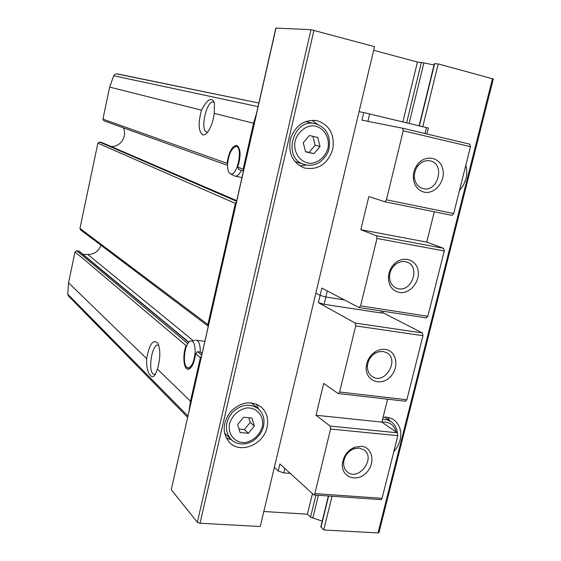 <?xml version="1.0" encoding="UTF-8"?>
<svg xmlns="http://www.w3.org/2000/svg" width="561" height="561" viewBox="0 0 561 561"><rect width="100%" height="100%" fill="white"/><g stroke="black" fill="none" stroke-linecap="round" stroke-linejoin="round"><path stroke-width="0.84" d="M383.107 417.237C387.097 416.872 390.638 417.728 393.738 419.789C399.874 424.488 401.999 431.29 400.105 440.203L397.672 446.388L393.759 451.85M493.287 78.961L438.204 63.912L434.354 63.659L419.13 125.755M378.977 532.487L378.037 532.943L323.739 529.984L332.028 496.233M422.798 126.639L438.204 63.912M465.812 165.257C467.04 169.597 467.082 174.085 465.946 178.728L463.421 185.186L459.417 190.684M267.043 427.321C263.684 444.515 240.48 454.193 229.617 442.601C221.988 433.183 222.373 422.798 230.781 411.458C240.999 401.809 251.111 400.302 261.117 406.928C266.791 412.118 268.768 418.913 267.043 427.321M171.245 489.683L197.332 522.221L200.025 523.238L260.248 526.527L374.538 46.668L311.004 29.684L275.844 28.113L171.245 489.683L276.005 28.05M332.736 149.282C327.645 164.191 318.164 170.418 304.3 167.956C292.611 162.872 287.982 153.223 290.402 139.016C295.352 125.433 304.209 119.311 316.972 120.629C329.644 124.97 334.896 134.514 332.736 149.282M238.797 169.422L237.745 167.164C241.209 155.46 240.809 148.174 236.532 145.313C231.868 146.274 228.727 152.29 227.1 163.37L102.922 119.128L103.82 120.783L227.549 165.383M202.009 353.479L200.284 352.049L197.535 351.705L195.558 353.647C194.422 362.518 192.1 367.707 188.594 369.215C183.728 370.667 182.164 355.134 186.098 345.66L75.027 251.889L68.54 282.765L67.741 294.153L68.638 296.166L187.549 417.209M256.391 113.834L253.544 123.231L243.144 169.085L243.467 170.789M110.945 146.456C120.201 147.487 127.67 136.26 123.357 127.831M187.802 343.577L76.682 250.725L75.027 251.889M201.371 356.284L200.361 357.701L190.488 401.227L189.127 410.245M76.682 250.725L79.367 251.335L188.826 342.189M195.586 340.127C198.699 340.254 200.27 344.223 200.284 352.049L202.072 353.192M82.972 254.329L87.881 254.554C94.255 254.399 98.624 251.307 100.98 245.269M117.438 73.912L258.845 103.014L116.492 73.849L114.984 74.347L113.68 75.763L109.654 87.102L102.922 119.128M236.546 201.28L99.542 142.038L97.873 143.174L79.957 228.418L80.454 229.779L208.201 326.186M99.542 142.038L101.864 142.543L236.693 200.635M236.384 202.002L235.354 203.426L207.886 324.531L208.215 326.13M157.438 369.124C160.404 358.598 160.579 350.022 157.957 343.402C153.286 338.662 149.514 343.732 146.624 358.619C146.351 367.083 147.697 372.777 150.65 375.716C152.304 377.448 153.903 376.873 155.46 373.984L157.438 369.124L190.488 401.227M214.386 102.67L213.355 102.102C206.595 99.879 199.772 130.692 206.693 132.038L207.626 132.101M253.544 123.231L214.288 113.371L214.435 102.88C211.609 96.681 207.29 99.108 201.483 110.159L109.654 87.102M214.288 113.371C213.103 121.506 210.831 127.817 207.458 132.312C205.726 134.402 204.127 135.243 202.675 134.829C198.419 131.477 198.026 123.252 201.483 110.159M158.7 345.183L157.592 345.022C151.905 345.197 148.006 369.783 153.013 373.963L155.124 374.58M323.739 529.984L320.836 526.695L328.367 495.98M312.372 493.932L307.449 514.178L310.528 517.165L322.203 521.113M409.137 123.35L423.892 62.888L434.032 64.999M423.892 62.888L417.44 62.047L373.675 50.273M402.889 121.849L417.44 62.047M307.449 514.178L263.817 511.52M186.778 367.308L187.844 367.883C191.778 367.252 194.218 361.866 195.151 351.733C195.067 343.662 193.363 340.141 190.06 341.165C184.765 343.5 182.192 363.879 186.778 367.308M230.424 173.812C237.724 177.136 243.67 144.051 235.29 146.702C230.964 149.191 228.383 155.285 227.556 164.99C227.5 169.527 228.334 172.409 230.045 173.63L230.424 173.812M230.298 173.763L235.262 176.196C237.324 176.294 239.358 174.352 241.377 170.369M231.384 439.768L226.3 438.134M256.398 404.095L258.558 409.004M243.642 417.223L237.661 424.481L240.073 432.531L248.418 433.309L254.35 426.094L251.987 418.057L243.642 417.223M306.587 165.025L299.798 165.895M312.007 120.208L317.484 124.325M304.476 164.527C308.431 165.684 312.421 165.46 316.453 163.854C319.328 163.293 327.729 156.358 329.083 148.462C330.829 135.601 326.264 127.354 315.394 123.722C292.842 117.572 281.917 158.868 304.476 164.527L294.834 161.526M305.486 121.562L315.394 123.722M309.37 135.538L303.256 142.767L305.563 151.842L313.936 153.658L320.001 146.463L317.743 137.417L309.37 135.538M388.002 417.433L389.572 420.624M239.035 429.06L244.337 429.558L248.418 433.309M244.337 429.558L250.227 422.412L254.35 426.094M250.227 422.412L248.846 417.742M305.486 151.519L313.936 153.658M309.139 152.319L315.149 145.187L320.001 146.463M315.149 145.187L312.926 136.337M387.602 399.194L381.887 422.11L397.23 432.783L397.826 435.673L382.076 498.322L381.164 499.648L380.638 499.613M382.89 312.708L422.321 332.918L422.966 335.681L406.851 399.769L405.287 401.22M397.23 432.783L330.085 426.065L330.59 429.032L314.861 493.61L313.985 494.984L279.89 463.954L278.214 470.967L274.343 467.327M330.085 426.065L316.018 415.252L323.697 383.443L338.024 393.457L338.521 393.563L339.608 392.013L355.702 325.906L355.155 323.08L318.396 302.66L324.076 304.3L380.912 312.975L382.875 312.772M359.047 111.688L363.773 112.565L361.964 120.152L402.623 128.231L403.226 130.783L386.417 199.814L384.818 201.75L368.836 196.539L360.828 229.708L376.403 235.76L376.999 238.474L360.583 305.878L358.935 307.533L321.874 288.074L320.135 295.374L315.85 293.059L320.135 295.374L325.822 297L320.135 295.374L318.396 302.66M361.277 446.261C373.198 447.11 375.814 464.641 365.506 473.554C355.499 482.916 340.548 476.275 342.455 463.035C343.767 455.623 347.792 450.385 354.517 447.306L361.277 446.261M385.253 349.405C397.041 350.758 399.705 368.626 389.607 377.511C379.811 386.859 364.825 380.078 366.242 366.656C366.992 360.45 369.916 355.555 375 351.971C378.338 349.826 381.753 348.97 385.253 349.405M383.002 351.466L386.613 352.694C400.07 359.713 384.881 385.239 372.357 376.62C368.815 374.194 367.182 370.505 367.469 365.569C368.079 360.499 370.463 356.494 374.622 353.57L378.759 351.726L383.002 351.466M359.117 448.029L364.11 449.943C376.207 458.393 358.325 481.801 347.294 471.899C344.482 469.431 343.297 466.044 343.739 461.731C344.812 455.686 348.101 451.402 353.591 448.884L359.117 448.029M344.398 299.897L325.822 297L344.398 299.897M290.121 473.393L283.719 472.895L278.214 470.967M381.887 422.11L316.018 415.252M384.839 201.75L451.998 215.368L453.681 213.524L470.483 146.68L469.788 144.184L402.63 128.238L469.788 144.184M434.305 211.778L426.746 242.114L443.583 248.313L444.263 250.963L427.847 316.271L426.108 317.856M424.179 192.143C417.854 190.417 414.235 185.803 413.331 178.286C413.05 173.517 414.27 169.142 416.984 165.151C424.382 154.254 439.831 156.561 442.713 168.756C446.037 180.726 435.027 194.667 424.179 192.143M399.348 292.456C392.286 290.752 388.626 285.745 388.387 277.429C388.668 272.148 390.666 267.611 394.39 263.831C402.91 255.283 416.43 259.35 418.113 270.746C420.175 281.994 409.565 294.315 399.348 292.456M398.513 288.754L395.933 287.961C391.711 285.766 389.586 281.931 389.558 276.454C389.783 272.141 391.417 268.439 394.46 265.346C398.534 261.657 402.819 260.613 407.3 262.218C420.378 266.854 412.111 291.713 398.513 288.754M423.282 188.622L422.587 188.447C417.798 186.806 415.077 183.082 414.411 177.283C414.186 173.384 415.182 169.815 417.398 166.554C420.988 161.856 425.28 159.969 430.287 160.902C445.385 163.875 438.092 192.472 423.282 188.622M363.773 112.565L428.366 128.048M360.828 229.708L426.746 242.114M378.037 532.943L492.502 78.617M200.025 523.238L313.971 30.266M243.144 169.085L237.745 167.164M200.361 357.701L195.558 353.647M201.637 355.134L197.535 351.705M188.657 342.385L78.736 251.055M193.243 340.681L87.881 254.554M235.354 203.426L97.873 143.174M207.886 324.531L79.957 228.418M146.624 358.619L68.54 282.765M258.032 106.618L113.68 75.763M187.837 415.939L67.741 294.153M197.332 522.221L311.004 29.684M320.955 527.284L328.627 495.994M419.397 125.818L434.649 63.596M312.828 518.083L318.389 495.286M310.528 517.165L315.899 495.111M406.648 122.754L421.36 62.397M236.686 200.67L101.597 142.459M224.491 433.092L231.139 439.529C224.498 431.409 224.814 422.44 232.079 412.63C240.914 404.285 249.659 403.001 258.298 408.78L251.279 402.819M262.303 426.865C259.463 435.168 253.937 440.364 245.732 442.461C235.318 443.59 227.415 434.551 229.547 423.695C232.429 415.252 238.032 410.014 246.342 407.994C256.826 407.034 264.462 416.178 262.303 426.865M327.975 148.23C325.506 156.512 318.886 162.459 311.117 163.342C300.626 163.363 292.814 152.578 295.1 140.965C297.589 132.543 304.364 126.541 312.204 125.769C322.757 125.937 330.296 136.814 327.975 148.23M382.567 419.383L387.104 419.831L391.101 421.669L384.509 417.153M381.964 422.16C389.39 421.521 394.103 424.803 396.115 432.005M397.826 435.673L330.59 429.032M382.076 498.322L314.861 493.61M422.321 332.918L355.155 323.08M422.966 335.681L355.702 325.906M406.851 399.769L339.608 392.013M381.396 311.004L380.912 312.975M327.28 290.914L324.076 304.3M283.719 472.895L284.778 468.463M386.417 199.814L453.681 213.524M403.226 130.783L470.483 146.68M360.583 305.878L427.847 316.271M376.999 238.474L444.263 250.963M369.671 113.862L367.883 121.33M426.535 127.536L425.056 133.56M376.403 235.76L443.583 248.313M243.397 171.098L238.558 169.352M158.63 345.155L157.592 345.022M378.906 532.789L493.308 78.884M187.844 367.883L189.758 368.696M191.771 340.906L194.625 340.471M204.772 341.319L196.834 340.289M236.153 146.638L238.299 146.477M241.938 177.535L235.262 176.196M231.139 439.529C234.26 442.475 238.13 443.961 242.752 443.996C246.027 443.562 245.949 444.396 253.06 440.918C258.228 437.384 261.692 432.657 263.453 426.739C264.96 419.235 263.242 413.247 258.298 408.78M397.328 432.868C396.739 427.889 394.663 424.151 391.101 421.669M381.164 499.648L313.985 494.984M367.469 365.569L366.242 366.656M374.622 353.57L375 351.971M343.739 461.731L342.455 463.035M353.591 448.884L354.517 447.306M383.24 311.285L382.805 313.059M405.715 401.269L338.521 393.563M359.278 307.603L426.479 317.926M389.558 276.454L388.387 277.429M394.46 265.346L394.39 263.831M414.411 177.283L413.331 178.286M417.398 166.554L416.984 165.151M428.373 128.006L426.9 134.002M384.818 201.75L451.998 215.368"/></g></svg>
